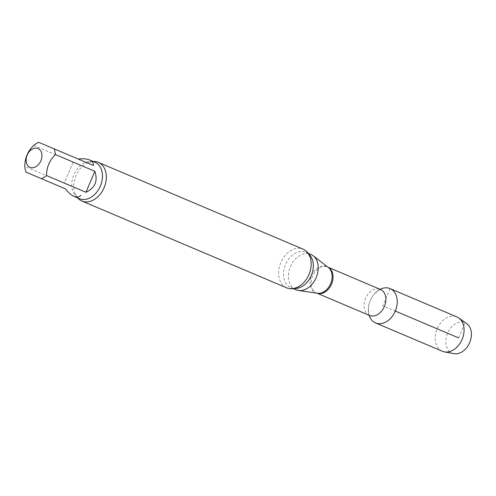 <?xml version="1.0" encoding="UTF-8"?>
<svg xmlns="http://www.w3.org/2000/svg" width="496" height="496" viewBox="0 0 496 496"><rect width="100%" height="100%" fill="white"/><g stroke="black" fill="none" stroke-linecap="round" stroke-linejoin="round"><path stroke-width="0.37" stroke-dasharray="2.48 1.86" d="M33.666 145.421L73.086 162.136L64.226 183.123L24.8 166.408M73.086 162.136L64.226 183.123M93.477 165.49L38.775 142.346M369.123 315.295A18.637 13.559 113 0 1 368.367 308.673A18.637 13.559 113 0 1 374.852 293.378A18.637 13.559 113 0 1 380.134 289.317A18.637 13.559 113 0 0 369.123 315.295M295.833 289.769A19.214 13.981 113 0 1 290.451 266.637A19.214 13.981 113 0 1 310.806 254.386M286.713 287.86A21.012 15.289 113 0 1 280.829 262.564A21.012 15.289 113 0 1 303.093 249.159M77.624 197.916A21.012 15.289 113 0 1 75.144 193.824A21.012 15.289 113 0 1 88.418 162.502A21.012 15.289 113 0 1 93.087 161.436M453.995 353.654A16.511 12.016 113 0 1 447.528 333.238A16.511 12.016 113 0 1 466.717 323.64M442.351 351.255A18.637 13.559 113 0 1 437.137 328.805A18.637 13.559 113 0 1 456.897 316.938M458.602 337.9L465.025 322.691L456.878 316.932M390.042 288.598L382.788 305.765L395.275 311.054M369.458 315.437A14.111 10.267 113 0 1 365.509 298.449A14.111 10.267 113 0 1 380.457 289.453M317.043 293.204A14.111 10.267 113 0 1 316.628 293.043A14.111 10.267 113 0 1 312.678 276.055A14.111 10.267 113 0 1 327.627 267.059A14.111 10.267 113 0 1 327.645 267.065A14.111 10.267 113 0 1 328.048 267.251M316.994 293.192L317.403 293.254A14.254 10.373 113 0 1 311.048 276.818A14.254 10.373 113 0 1 326.628 266.476A14.254 10.373 113 0 1 328.333 267.474L328.005 267.214M293.967 288.467A19.214 13.981 113 0 1 290.954 287.699A19.214 13.981 113 0 1 285.572 264.573A19.214 13.981 113 0 1 305.927 252.315A19.214 13.981 113 0 1 305.951 252.321A19.214 13.981 113 0 1 308.599 253.958M75.144 193.824C76.663 196.825 78.077 198.437 79.379 198.66A19.809 14.421 113 0 1 73.83 174.809A19.809 14.421 113 0 1 94.817 162.173L94.841 162.18M369.774 315.623C370.053 315.196 368.683 316.814 368.367 308.673M374.852 293.378C382.924 286.806 379.855 290.656 380.823 289.559M300.316 285.597C294.897 288.337 291.772 289.038 290.954 287.699L293.117 288.616M310.949 260.518C309.144 254.702 307.477 251.974 305.951 252.321L308.115 253.245M88.418 162.502C91.58 161.51 93.713 161.405 94.829 162.173"/><path stroke-width="0.74" d="M85.969 192.281L94.835 171.294L55.409 154.578C49.519 160.32 46.562 167.319 46.543 175.565L85.969 192.281C95.12 187.903 98.078 180.904 94.835 171.294M65.584 188.92L26.158 172.211L65.584 188.92C68.442 192.69 71.275 195.188 74.071 196.41C76.868 197.557 79.131 197.21 80.86 195.356M26.158 172.211A19.809 14.421 113 0 1 24.8 166.408C24.812 158.174 27.77 151.181 33.666 145.421A19.809 14.421 113 0 1 38.775 142.346L93.477 165.49C93.589 162.986 92.281 161.132 89.534 159.929L89.509 159.923C86.701 158.776 82.956 158.484 78.275 159.049M30.07 167.326A10.205 7.428 113 0 1 28.142 153.196A10.205 7.428 113 0 1 40.405 150.443A10.205 7.428 113 0 1 37.355 165.689A10.205 7.428 113 0 1 30.07 167.326M390.061 288.604A18.637 13.559 113 0 0 380.134 289.317A18.637 13.559 113 0 1 390.042 288.598A18.637 13.559 113 0 1 395.287 311.029A18.637 13.559 113 0 1 381.387 323.566A18.637 13.559 113 0 1 369.123 315.295A18.637 13.559 113 0 0 375.515 322.921L442.351 351.255A18.637 13.559 113 0 0 444.422 351.875A18.637 13.559 113 0 0 462.123 339.357A18.637 13.559 113 0 0 458.788 317.998A18.637 13.559 113 0 0 456.897 316.938L390.061 288.604A18.637 13.559 113 0 1 395.287 311.029A18.637 13.559 113 0 1 375.515 322.921M310.806 254.386A19.214 13.981 113 0 1 310.831 254.392A19.214 13.981 113 0 1 313.106 255.725A19.214 13.981 113 0 1 316.206 277.537A19.214 13.981 113 0 1 298.375 290.476A19.214 13.981 113 0 1 295.833 289.769L293.117 288.616M303.093 249.159A21.012 15.289 113 0 1 303.118 249.166A21.012 15.289 113 0 1 310.949 260.518A21.012 15.289 113 0 1 309.008 274.449A21.012 15.289 113 0 1 300.316 285.597A21.012 15.289 113 0 1 286.713 287.86L81.846 201.01A21.012 15.289 113 0 1 77.624 197.916M93.087 161.436A21.012 15.289 113 0 1 98.22 162.31A21.012 15.289 113 0 1 98.245 162.322A21.012 15.289 113 0 1 104.141 187.6A21.012 15.289 113 0 1 81.846 201.01M54.052 148.781A19.809 14.421 113 0 1 55.409 154.578M46.543 175.565A19.809 14.421 113 0 1 41.435 178.647M458.788 317.998L466.717 323.64A16.511 12.016 113 0 1 469.675 342.562A16.511 12.016 113 0 1 453.995 353.654L444.422 351.875M456.878 316.932L390.042 288.598M395.275 311.054L458.602 337.9M380.705 289.559L380.475 289.459A14.111 10.267 113 0 1 380.475 289.459A14.111 10.267 113 0 1 384.419 306.454A14.111 10.267 113 0 1 369.458 315.437L369.694 315.53M328.048 267.251A14.111 10.267 113 0 1 331.588 284.059A14.111 10.267 113 0 1 317.043 293.204M313.106 255.725L328.333 267.474A14.254 10.373 113 0 1 330.634 283.656A14.254 10.373 113 0 1 317.403 293.254L298.375 290.476M308.599 253.958A19.214 13.981 113 0 1 311.321 275.466A19.214 13.981 113 0 1 293.967 288.467M94.817 162.173A19.809 14.421 113 0 1 94.841 162.18A19.809 14.421 113 0 1 100.384 186.05A19.809 14.421 113 0 1 79.379 198.66L74.071 196.41M316.994 293.192L369.458 315.437M328.005 267.214L380.475 289.459M308.115 253.245L310.831 254.392M98.245 162.322L303.118 249.166M89.534 159.929L94.841 162.18"/></g></svg>
